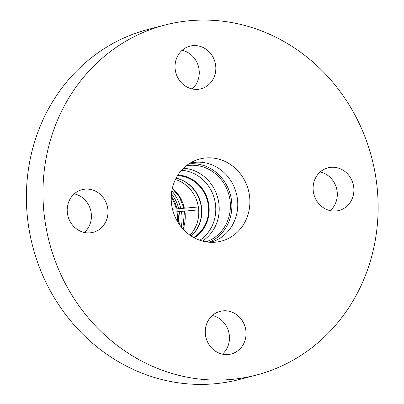 <?xml version="1.0" encoding="UTF-8"?>
<svg xmlns="http://www.w3.org/2000/svg" width="404" height="404" viewBox="0 0 404 404"><rect width="100%" height="100%" fill="white"/><g stroke="black" fill="none" stroke-linecap="round" stroke-linejoin="round"><path stroke-width="0.61" d="M209.343 242.228A40.895 37.678 75.4 0 0 230.492 195.122A40.895 37.678 75.4 0 0 189.355 163.837A40.895 37.678 75.4 0 0 188.89 163.878M210.656 242.304A40.895 37.678 75.4 0 0 236.986 196.162A40.895 37.678 75.4 0 0 195.273 162.292A40.895 37.678 75.4 0 0 190.001 163.171M84.355 232.472A22.023 20.286 75.4 0 0 90.658 210.196A22.023 20.286 75.4 0 0 74.27 193.839M85.108 189.153A22.023 20.286 -104.6 0 1 107.595 207.52A22.023 20.286 -104.6 0 1 93.157 232.3A22.023 20.286 -104.6 0 1 67.968 216.115A22.023 20.286 -104.6 0 1 82.037 189.683A22.023 20.286 -104.6 0 1 85.108 189.153M192.193 88.946A22.023 20.286 75.4 0 0 199.116 69.993A22.023 20.286 75.4 0 0 182.108 50.313M215.686 65.67A22.023 20.286 -104.6 0 1 201 88.774A22.023 20.286 -104.6 0 1 175.806 72.589A22.023 20.286 -104.6 0 1 189.875 46.162A22.023 20.286 -104.6 0 1 215.686 65.67M330.25 210.625A22.023 20.286 75.4 0 0 336.552 188.35A22.023 20.286 75.4 0 0 320.165 171.998M335.982 210.989A22.023 20.286 -104.6 0 1 313.494 192.622A22.023 20.286 -104.6 0 1 327.932 167.842A22.023 20.286 -104.6 0 1 353.121 184.027A22.023 20.286 -104.6 0 1 339.057 210.454A22.023 20.286 -104.6 0 1 335.982 210.989M222.407 354.151A22.023 20.286 75.4 0 0 228.709 331.876A22.023 20.286 75.4 0 0 212.327 315.519M205.404 334.472A22.023 20.286 -104.6 0 1 220.094 311.368A22.023 20.286 -104.6 0 1 245.284 327.548A22.023 20.286 -104.6 0 1 231.214 353.98A22.023 20.286 -104.6 0 1 205.404 334.472M215.347 242.193A42.47 39.127 75.4 0 0 216.196 242.107A42.47 39.127 75.4 0 0 248.404 190.188A42.47 39.127 75.4 0 0 194.93 160.635A42.47 39.127 75.4 0 0 172.574 209.504A42.47 39.127 75.4 0 0 215.347 242.193M164.862 25.048L148.293 29.371A180.886 166.65 75.4 0 0 29.694 232.911A180.886 166.65 75.4 0 0 214.413 383.8A180.886 166.65 75.4 0 0 239.658 379.417L256.227 375.094A180.886 166.65 75.4 0 0 371.791 157.984A180.886 166.65 75.4 0 0 164.862 25.048A180.886 166.65 75.4 0 0 46.268 228.588A180.886 166.65 75.4 0 0 230.987 379.472A180.886 166.65 75.4 0 0 256.227 375.094M177.513 175.705A33.032 30.431 -104.6 0 1 207.439 200.879A33.032 30.431 -104.6 0 1 193.632 237.471M177.901 175.089A33.663 31.012 -104.6 0 1 207.999 200.732A33.663 31.012 -104.6 0 1 194.273 237.82M191.132 235.966A33.032 30.431 75.4 0 0 200.394 202.722A33.032 30.431 75.4 0 0 176.063 178.24M186.178 165.862A39.324 36.229 -104.6 0 1 229.028 195.248A39.324 36.229 -104.6 0 1 206.005 241.824M172.513 209.267L198.47 206.959A33.032 30.431 -104.6 0 1 198.798 209.848L173.311 212.11M198.798 209.848L173.316 212.13M198.677 209.878A33.032 30.431 -104.6 0 1 189.936 235.158M175.417 179.533A33.032 30.431 -104.6 0 1 198.349 206.974M171.251 196.182A36.491 33.618 -104.6 0 1 177.098 208.858M177.73 211.741A36.491 33.618 -104.6 0 1 178.164 222.67M171.205 197.455A36.491 33.618 -104.6 0 1 176.296 208.934M176.937 211.812A36.491 33.618 -104.6 0 1 177.502 221.579M171.442 193.703A37.749 34.779 -104.6 0 1 178.76 208.711M179.381 211.595A37.749 34.779 -104.6 0 1 179.543 224.735M176.119 178.139A33.032 30.431 -104.6 0 1 200.631 202.656A33.032 30.431 -104.6 0 1 191.228 236.027M181.558 170.266A37.85 34.87 -104.6 0 1 214.458 199.051A37.85 34.87 -104.6 0 1 199.818 240.239M202.485 241.057A39.324 36.229 75.4 0 0 217.847 198.167A39.324 36.229 75.4 0 0 183.482 168.251M171.821 190.915A39.951 36.809 -104.6 0 1 180.805 208.53M181.406 211.413A39.951 36.809 -104.6 0 1 181.234 226.982M172.372 188.198A34.921 32.169 -104.6 0 1 184.35 208.217M184.886 211.105A34.921 32.169 -104.6 0 1 183.042 229.083M172.306 188.471L179.341 196.844L183.977 208.247M184.517 211.135L182.85 228.876"/></g></svg>
